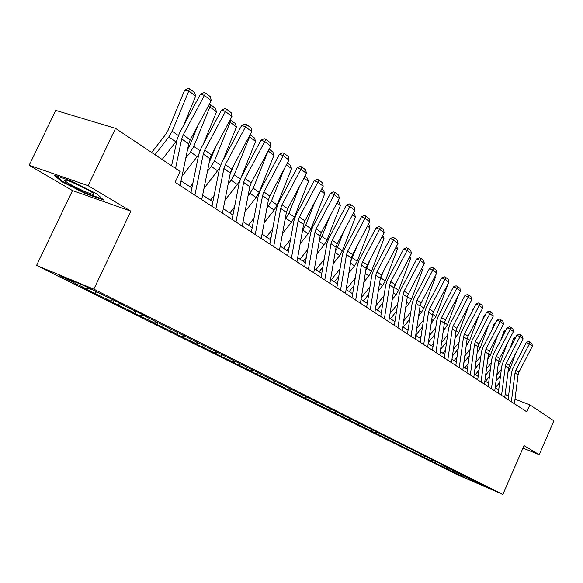 <?xml version="1.0" encoding="UTF-8"?>
<svg xmlns="http://www.w3.org/2000/svg" width="583" height="583" viewBox="0 0 583 583"><rect width="100%" height="100%" fill="white"/><g stroke="black" fill="none" stroke-linecap="round" stroke-linejoin="round"><path stroke-width="0.87" d="M36.576 265.411L457.203 474.671L502.852 494.479L93.827 289.175L36.576 265.411L72.511 190.568L130.84 211.163L88.091 185.671L29.15 165.273L72.511 190.568M29.15 165.273L55.757 110.384L115.536 128.384L88.091 185.671M522.966 448.101L539.224 454.682L553.85 420.831L529.896 404.85L515 399.173M457.407 472.616L456.037 473.258L451.985 471.283M468.47 478.155L467.595 479.015L456.037 473.258M454.281 470.853L452.707 471.596L448.56 469.796L451.905 471.465M452.707 471.596L441.448 466.021M88.864 288.133L87.013 289.226L58.847 275.183L83.245 285.32L116.483 301.52L124.113 305.346L118.888 303.16L139.935 313.268L147.229 316.926L142.033 314.747L448.203 467.712L443.75 465.54L442.096 466.305L437.913 464.491L441.36 466.211M442.096 466.305L430.582 460.599M432.564 460.176L431.158 460.847L426.938 459.025L430.494 460.796M431.158 460.847L419.374 455.01M421.305 454.543L419.884 455.221L415.621 453.385L419.286 455.206M419.884 455.221L407.823 449.238M409.689 448.728L408.246 449.42L403.946 447.569L407.728 449.449M408.246 449.42L395.901 443.291M397.693 442.723L396.236 443.437L391.9 441.564L395.806 443.51M396.236 443.437L383.592 437.141M385.312 436.529L383.84 437.25L379.46 435.363L383.49 437.374M383.84 437.25L370.875 430.793M372.515 430.123L371.021 430.859L366.605 428.957L370.766 431.034M371.021 430.859L357.736 424.235M359.288 423.498L357.773 424.249L353.313 422.332L357.619 424.482M357.773 424.249L344.028 417.705L344.181 417.362M345.602 416.648L344.072 417.421L339.568 415.49L344.028 417.705M344.072 417.421L329.956 410.694L330.189 410.192M331.435 409.558L329.891 410.345L325.343 408.399L329.956 410.694M329.891 410.345L315.396 403.443L315.702 402.766M316.773 402.219L315.199 403.021L310.615 401.06L315.396 403.443M315.199 403.021L300.303 395.923L300.697 395.055M301.571 394.611L299.975 395.427L295.355 393.452L300.303 395.923M299.975 395.427L284.664 388.125L285.153 387.061M285.808 386.718L284.191 387.557L279.527 385.567L284.664 388.125M284.191 387.557L268.442 380.043L269.033 378.753M269.448 378.527L267.816 379.395L263.108 377.39L268.442 380.043M267.816 379.395L251.601 371.648L252.301 370.118M252.468 370.03L250.807 370.912L246.062 368.893L251.601 371.648M250.807 370.912L234.104 362.932L234.891 361.227M234.818 361.19L233.134 362.101L228.354 360.068L234.104 362.932M233.134 362.101L215.921 353.874L216.723 352.132M216.461 352.008L214.763 352.934L209.938 350.893L215.921 353.874M214.763 352.934L196.996 344.444L197.819 342.673M197.36 342.447L195.633 343.394L190.772 341.339L196.996 344.444M195.633 343.394L177.305 334.627L178.143 332.82M177.465 332.485L175.716 333.461L170.819 331.399L177.305 334.627M175.716 333.461L156.776 324.403L157.65 322.53M156.725 322.1L154.947 323.106L150.013 321.029L156.776 324.403M154.947 323.106L135.373 313.734L136.305 311.752M135.118 311.256L133.288 312.306L128.311 310.222L135.373 313.734M133.288 312.306L113.029 302.599L114.02 300.493M112.592 299.895L110.661 301.025L105.654 298.926L113.029 302.599M110.661 301.025L89.68 290.968L90.613 289.008M87.013 289.226L81.97 287.127L89.68 290.968M443.838 465.824L487.126 487.497L467.595 479.015M115.536 128.384L180.183 171.519L175.111 182.26L526.843 411.86L529.896 404.85M446.913 467.362L445.529 468.018M436.099 461.947L434.699 462.618M424.949 456.372L423.535 457.043M413.449 450.615L412.013 451.3M401.578 444.669L400.127 445.376M389.327 438.533L387.855 439.254M376.662 432.2L375.175 432.929M363.573 425.648L362.072 426.392M350.04 418.871L348.51 419.636M356.06 421.567L356.169 421.939M336.034 411.86L334.489 412.64M341.74 414.382L341.849 414.768M321.524 404.602L319.965 405.396M326.888 406.934L326.997 407.335M306.498 397.074L304.916 397.89M311.49 399.217L311.599 399.632M290.968 389.255L289.314 390.114M295.508 391.215L295.617 391.63M274.855 381.136L273.128 382.04M278.907 382.893L279.017 383.322M258.131 372.705L256.331 373.667M261.658 374.25L261.767 374.68M240.757 363.945L238.877 364.958M243.709 365.257L243.818 365.701M222.706 354.836L220.731 355.914M225.023 355.9L225.133 356.344M203.919 345.362L201.849 346.499M205.559 346.149L205.661 346.601M184.323 335.509L182.188 336.69M185.256 335.976L185.365 336.435M163.859 325.256L161.702 326.473M164.071 325.365L164.173 325.831M142.128 314.791L140.328 315.818M141.939 314.273L142.033 314.747M119.843 303.641L118.021 304.69M118.794 302.679L118.888 303.16M96.552 291.981L94.708 293.067M539.224 454.682L524.037 445.623L502.852 494.479M130.84 211.163L93.827 289.175M508.493 396.382L505.148 394.181M498.691 389.932L495.171 387.615M488.583 383.279L484.881 380.845M478.162 376.421L474.263 373.856M467.406 369.345L463.31 366.649M456.307 362.036L451.993 359.194M444.836 354.486L440.303 351.498M432.987 346.688L428.214 343.547M420.737 338.621L415.708 335.312L422.471 326.968M408.064 330.284L402.766 326.793M394.939 321.648L389.357 317.968M381.355 312.699L375.467 308.83M367.268 303.43L361.059 299.349M352.657 293.817L346.113 289.503M337.499 283.834L330.59 279.286M321.75 273.471L314.456 268.668M305.39 262.7L297.68 257.628M288.366 251.499L280.226 246.135M270.65 239.839L262.037 234.169M252.191 227.691L243.082 221.693M232.945 215.025L223.296 208.67M212.868 201.805L202.644 195.072M191.887 187.996L181.043 180.861M103.577 200.02L96.916 193.906L71.796 181.226L54.073 175.075L61.594 181.561L85.985 193.826L103.577 200.02M86.24 193.294L85.985 193.826M61.9 180.927L61.594 181.561M175.534 168.421L181.714 138.922L183.215 134.862L204.414 95.437L200.545 93.994L179.396 133.318L177.145 139.395L171.591 165.783M180.081 185.503L188.732 143.841L190.218 139.811L211.25 100.655L204.414 95.437L205.704 93.149L210.485 96.814L211.25 100.655M200.545 93.994L204.159 92.573L205.704 93.149M195.662 96.108L188.783 90.897L184.643 90.227L188.032 88.521L189.686 88.784L194.496 92.442L195.662 96.108L183.499 125.695M176.933 140.386L162.154 159.487M189.686 88.784L172.167 131.211L168.837 136.932L155.012 154.721M151.66 152.491L165.834 134.236L168.05 130.432L184.643 90.227M194.89 195.167L203.27 154.05L204.728 150.071L225.417 111.491L221.584 110.041L200.938 148.527L198.752 154.473L190.947 192.594M201.718 199.626L209.982 158.758L211.425 154.808L231.954 116.483L225.417 111.491L226.641 109.218L231.211 112.73L231.954 116.483M221.584 110.041L225.104 108.642L226.641 109.218M215.885 208.874L223.894 168.523L225.315 164.625L245.516 126.846L241.712 125.396L221.555 163.072L219.434 168.91L211.964 206.316M222.422 213.138L230.321 173.027L231.721 169.157L251.776 131.634L245.516 126.846L246.675 124.602L251.047 127.961L251.776 131.634M241.712 125.396L245.151 124.019L246.675 124.602M209.173 104.525L210.762 104.794L215.367 108.292L216.504 111.878L203.518 143.724M198.737 154.575L182.005 176.226M216.504 111.878L209.924 106.893L193.775 146.391L190.517 151.988L185.773 158.073M210.762 104.794L209.924 106.893L208.065 106.58M187.617 149.204L189.694 145.59L197.965 125.389M230.088 119.967L235.35 123.465L236.458 126.977L222.772 160.791M219.616 168.072L203.984 188.44M236.458 126.977L230.161 122.204L214.449 160.923L211.265 166.403L207.453 171.278M230.941 120.12L230.161 122.204L229.002 122M209.253 162.373L216.111 146.056M190.196 186.881L192.798 183.558M75.069 183.492C67.65 180.307 64.108 179.273 64.451 180.373C66.95 182.763 73.247 186.254 83.34 190.852C91.99 194.533 95.313 195.349 93.316 193.294C89.797 190.663 83.719 187.398 75.069 183.492M71.804 182.107L87.865 189.825M102.47 199L85.985 193.206L62.345 181.313L55.837 175.687M235.977 221.992L243.643 182.384L245.02 178.558L264.762 141.56L260.995 140.095L241.289 177.006L239.234 182.727L232.085 219.448M242.236 226.08L249.801 186.698L251.164 182.902L270.76 146.144L264.762 141.56L265.855 139.33L270.053 142.551L270.76 146.144M260.995 140.095L264.347 138.747L265.855 139.33M250.1 134.768L254.494 138.011L255.587 141.443L241.311 176.97M239.744 180.686L237.332 184.505L224.958 200.261M255.587 141.443L249.546 136.874L234.249 174.842L231.138 180.205L228.157 184.002M250.267 134.804L249.546 136.874L249.021 136.779M230.023 174.536L233.688 165.47M210.427 200.202L214.129 195.48M255.23 234.555L262.576 195.662L263.91 191.916L283.207 155.654L279.476 154.196L260.215 190.364L258.211 195.975L251.368 232.034M261.228 238.476L268.471 199.809L269.798 196.077L288.957 160.055L283.207 155.654L284.249 153.446L288.272 156.536L288.957 160.055M279.476 154.196L282.755 152.863L284.249 153.446M269.157 149.146L272.866 151.966L273.93 155.326L259.158 192.346L256.134 197.564L244.998 211.695M267.932 151.434L253.241 188.185L247.957 196.274M229.826 212.97L234.504 207.023M273.93 155.326L268.18 150.975M273.689 246.609L280.729 208.408L282.026 204.728L300.908 169.179L297.206 167.722L278.368 203.175L276.415 208.685L269.856 244.109M279.446 250.369L286.391 212.38L287.681 208.721L306.425 173.406L300.908 169.179L301.892 166.993L305.754 169.959L306.425 173.406M297.206 167.722L300.413 166.41L301.892 166.993M287.39 163L290.494 165.353L291.544 168.655L277.144 204.983L274.178 210.099L264.179 222.757M284.052 169.281L271.459 200.989L266.919 208.109M252.424 226.459L251.703 227.37M248.445 225.22L253.999 218.188M291.544 168.655L286.442 164.792M291.413 258.174L298.161 220.636L299.429 217.022L317.895 182.173L314.23 180.708L295.8 215.477L293.898 220.884L287.608 255.697M296.944 261.789L303.605 224.455L304.858 220.862L323.201 186.225L317.895 182.173L318.835 180.001L322.545 182.851L323.201 186.225M314.23 180.708L317.371 179.418L318.835 180.001M304.894 176.292L307.438 178.223L308.465 181.451L294.415 217.124L291.515 222.145L282.544 233.462M299.662 186.152L288.949 213.283L285.087 219.529M271.153 237.121L269.565 239.125M266.322 236.989L272.655 228.995M308.465 181.451L303.962 178.048M308.429 269.288L314.915 232.391L316.146 228.842L334.227 194.649L330.597 193.184L312.546 227.304L310.703 232.617L304.661 266.825M313.749 272.757L320.14 236.064L321.364 232.537L339.328 198.548L334.227 194.649L335.123 192.507L338.687 195.247L339.328 198.548M330.597 193.184L333.665 191.924L335.123 192.507M321.699 189.06L323.725 190.597L324.731 193.767L311.023 228.791L308.181 233.717L300.15 243.818M314.776 202.141L305.769 225.104L302.519 230.547M289.102 247.44L286.734 250.42M283.513 248.307L290.545 239.453M324.731 193.767L320.788 190.779M324.789 279.964L331.02 243.701L332.223 240.211L349.931 206.652L346.338 205.194L328.659 238.673L326.859 243.891L321.051 277.523M329.905 283.302L336.048 247.228L337.244 243.76L354.836 210.405L349.931 206.652L350.777 204.531L354.209 207.162L354.836 210.405M346.338 205.194L349.341 203.948L350.777 204.531M337.856 201.332L339.401 202.498L340.385 205.61L326.997 240.021L324.214 244.853L317.043 253.853M306.315 257.431L303.24 261.293M329.41 217.306L321.947 236.472L319.251 241.194M300.048 259.187L307.707 249.575M340.385 205.61L336.967 203.022M340.53 290.239L346.521 254.574L347.694 251.149L365.045 218.202L361.482 216.745L344.159 249.619L342.403 254.742L336.821 287.82M345.457 293.453L351.367 257.978L352.526 254.567L369.768 221.817L365.045 218.202L365.854 216.104L369.156 218.64L369.768 221.817M361.482 216.745L364.426 215.521L365.854 216.104M355.688 300.136L361.445 265.054L362.59 261.687L379.606 229.33L376.079 227.873L359.092 260.156L357.379 265.199L352.008 297.731M360.425 303.226L366.117 268.326L367.254 264.981L384.153 232.814L379.606 229.33L380.371 227.246L383.556 229.695L384.153 232.814M376.079 227.873L378.957 226.663L380.371 227.246M370.285 309.668L375.831 275.147L376.953 271.838L393.634 240.058L390.136 238.6L373.484 270.315L371.816 275.271L366.641 307.285M374.854 312.648L380.335 278.31L381.442 275.016L398.021 243.41L393.634 240.058L394.363 237.988L397.431 240.349L398.021 243.41M390.136 238.6L392.964 237.412L394.363 237.988M384.365 318.857L389.706 284.883L390.799 281.625L407.16 250.399L403.706 248.948L387.367 280.11L385.735 284.985L380.75 316.496M388.774 321.729L394.05 287.929L395.136 284.693L411.394 253.634L407.16 250.399L407.86 248.351L410.826 250.624L411.394 253.634M403.706 248.948L406.475 247.775L407.86 248.351M397.941 327.719L403.093 294.277L404.157 291.077L420.219 260.375L416.794 258.932L400.761 289.569L399.166 294.364L394.363 325.38M402.197 330.495L407.291 297.221L408.348 294.036L424.307 263.501L420.219 260.375L420.882 258.349L423.746 260.55L424.307 263.501M416.794 258.932L419.512 257.781L420.882 258.349M411.051 336.274L416.022 303.349L417.064 300.201L432.826 270.009L429.438 268.574L413.697 298.7L412.137 303.415L407.502 333.957M415.162 338.956L420.073 306.192L421.108 303.058L436.776 273.033L432.826 270.009L433.46 268.012L436.23 270.133L436.776 273.033M429.438 268.574L432.105 267.437L433.46 268.012M423.717 344.546L428.512 312.116L429.533 309.012L445.011 279.323L441.652 277.894L426.202 307.525L424.672 312.167L420.197 342.243M427.682 347.133L432.426 314.864L433.439 311.774L448.83 282.245L445.011 279.323L445.616 277.34L448.291 279.395L448.83 282.245M441.652 277.894L444.275 276.772L445.616 277.34M435.953 352.533L440.588 320.592L441.586 317.531L456.788 288.33L453.465 286.902L438.285 316.052L436.791 320.628L432.469 350.259M439.793 355.032L444.37 323.244L445.361 320.205L460.483 291.15L456.788 288.33L457.371 286.362L459.951 288.345L460.483 291.15M453.465 286.902L456.037 285.794L457.371 286.362M447.788 360.258L452.27 328.783L453.239 325.773L468.185 297.038L464.891 295.617L449.974 324.301L448.509 328.805L444.333 358.006M451.504 362.677L455.928 331.355L456.897 328.36L471.756 299.764L468.185 297.038L468.739 295.093L471.239 297.009L471.756 299.764M464.891 295.617L467.42 294.524L468.739 295.093M459.244 367.735L463.572 336.719L464.527 333.753L479.211 305.463L475.954 304.056L461.291 332.288L459.856 336.726L455.819 365.497M462.836 370.074L467.114 339.204L468.062 336.26L482.673 308.108L479.211 305.463L479.743 303.539L482.163 305.397L482.673 308.108M475.954 304.056L478.439 302.978L479.743 303.539M353.4 213.13L354.493 213.961L355.462 217.014L342.381 250.836L339.649 255.58L333.272 263.56M322.851 267.109L319.141 271.751M343.591 231.721L337.513 247.411L335.334 251.426M315.971 269.667L324.184 259.384M355.462 217.014L352.526 214.792M368.361 224.499L369.039 225.009L369.986 228.004L357.204 261.25L354.522 265.906L348.867 272.968M338.738 276.48L334.453 281.829M357.335 245.436L350.82 261.25M331.312 279.767L340.02 268.88M369.986 228.004L367.501 226.124M382.769 235.445L384 238.607L371.495 271.292L368.864 275.868L363.872 282.085M354.019 285.553L349.217 291.551M370.65 258.509L365.738 270.672M346.113 289.474L355.258 278.076M384 238.607L381.931 237.041M396.629 246.055L397.511 248.832L385.283 280.984L382.696 285.481L378.323 290.917M368.733 294.357L363.457 300.923M383.563 270.978L380.116 279.694M361.329 297.68L369.921 286.996M397.511 248.832L395.842 247.564M409.878 256.535L410.563 258.706L398.59 290.334L396.054 294.758L392.25 299.48M382.907 302.883L377.201 309.967M396.076 282.886L393.991 288.293M375.969 305.674L384.051 295.639M410.563 258.706L409.259 257.722M422.668 266.642L423.171 268.246L411.452 299.37L408.953 303.721L405.673 307.78M395.055 320.92L394.633 321.444M396.564 311.162L390.472 318.704M408.209 294.306L407.524 296.12M390.063 313.45L397.672 304.02M423.171 268.246L422.209 267.517M435.02 276.4L435.363 277.472L423.877 308.108L421.422 312.379L418.623 315.833M408.326 328.557L407.32 329.796M409.747 319.185L403.305 327.15M403.647 321.014L410.811 312.153M435.363 277.472L434.714 276.983M446.964 285.816L447.146 286.391L435.895 316.554L431.136 323.652M421.13 335.983L419.6 337.878M416.743 328.382L423.498 320.045M458.522 294.911L447.525 324.724L443.218 331.239M433.497 343.205L431.471 345.69M434.765 334.533L428.381 342.389M429.387 335.553L435.756 327.704M468.921 305.23L458.785 332.638L454.9 338.606M445.448 350.223L442.971 353.262M446.644 341.871L440.624 349.268M441.593 342.542L447.606 335.145M470.328 374.971L474.511 344.4L475.451 341.478L489.888 313.625L486.667 312.226L472.245 340.02L470.845 344.393L466.939 372.756M473.804 377.237L477.951 346.805L478.876 343.904L493.24 316.19L489.888 313.625L490.398 311.723L492.737 313.523L493.24 316.19M486.667 312.226L489.108 311.162L490.398 311.723M478.789 315.592L469.687 340.304L466.203 345.77M457.006 357.044L454.113 360.593M458.136 349.006L452.452 355.98M473.833 308.137L474.037 307.737M472.565 310.586L473.498 308.05M453.385 349.341L459.061 342.374M481.062 381.982L485.114 351.841L486.033 348.962L500.236 321.532L497.044 320.14L482.862 347.519L481.485 351.826L477.703 379.788M484.437 384.182L488.445 354.173L489.356 351.309L503.486 324.017L500.236 321.532L500.717 319.644L502.991 321.393L503.486 324.017M497.044 320.14L499.442 319.09L500.717 319.644M488.394 325.54L480.254 347.73L477.142 352.722M468.185 363.69L464.906 367.698M469.257 355.929L463.886 362.509M484.633 316.139L484.007 315.979L485.02 315.388M482.272 320.686L484.007 315.979M464.789 355.965L470.153 349.392M491.469 388.774L495.397 359.048L496.293 356.213L510.263 329.198L507.101 327.814L493.152 354.777L491.804 359.026L488.139 386.595M494.741 390.901L498.625 361.314L499.514 358.494L513.412 331.603L510.263 329.198L510.73 327.333L512.931 329.023L513.412 331.603M507.101 327.814L509.462 326.779L510.73 327.333M497.751 335.101L490.5 354.93L487.738 359.485M479.007 370.154L475.378 374.585M480.02 362.67L474.948 368.871M495.098 323.893L494.195 323.66L495.659 322.814M491.731 330.386L494.195 323.66M475.823 362.415L480.895 356.22M501.562 395.354L505.359 366.044L506.241 363.253L519.992 336.631L516.859 335.254L503.129 361.824L501.81 366.007L498.261 393.204M504.732 397.424L508.493 368.245L509.367 365.461L523.046 338.971L519.992 336.631L520.437 334.78L522.572 336.42L523.046 338.971M516.859 335.254L519.183 334.234L520.437 334.78M506.86 344.291L500.447 361.919L497.999 366.058M489.494 376.443L485.53 381.275M490.449 369.214L485.654 375.073M505.235 331.414L504.084 331.115L505.964 330.014M500.943 339.714L504.084 331.115M486.506 368.704L491.294 362.852M511.349 401.745L515.029 372.829L515.897 370.074L529.43 343.846L526.325 342.476L512.814 368.66L511.517 372.785L508.077 399.61M514.425 403.757L518.068 374.964L518.928 372.224L532.396 346.113L529.43 343.846L529.852 342.01L531.929 343.606L532.396 346.113M526.325 342.476L528.613 341.463L529.852 342.01M515.736 353.138L510.089 368.696L507.953 372.457M499.653 382.565L495.39 387.761M500.564 375.583L496.024 381.114M515.073 338.716L513.674 338.351L515.882 337.142M509.921 348.685L513.674 338.351M496.847 374.833L501.38 369.309M181.714 138.922L188.732 143.841M183.215 134.862L190.218 139.811M178.34 135.548L172.167 131.211M175.891 141.829L168.837 136.932M203.27 154.05L209.982 158.758M204.728 150.071L211.425 154.808M223.894 168.523L230.321 173.027M225.315 164.625L231.721 169.157M199.911 150.706L193.775 146.391M197.265 156.681L190.517 151.988M220.549 165.208L214.449 160.923M217.729 170.892L211.265 166.403M243.643 182.384L249.801 186.698M245.02 178.558L251.164 182.902M240.313 179.098L234.249 174.842M237.332 184.505L231.138 180.205M262.576 195.662L268.471 199.809M263.91 191.916L269.798 196.077M259.158 192.346L253.241 188.185M256.134 197.564L250.194 193.439M280.729 208.408L286.391 212.38M282.026 204.728L287.681 208.721M277.144 204.983L271.459 200.989M274.178 210.099L268.471 206.142M298.161 220.636L303.605 224.455M299.429 217.022L304.858 220.862M294.415 217.124L288.949 213.283M291.515 222.145L286.034 218.334M314.915 232.391L320.14 236.064M316.146 228.842L321.364 232.537M311.023 228.791L305.769 225.104M308.181 233.717L302.905 230.059M331.02 243.701L336.048 247.228M332.223 240.211L337.244 243.76M326.997 240.021L321.947 236.472M324.214 244.853L319.214 241.384M346.521 254.574L351.367 257.978M347.694 251.149L352.526 254.567M361.445 265.054L366.117 268.326M362.59 261.687L367.254 264.981M375.831 275.147L380.335 278.31M376.953 271.838L381.442 275.016M389.706 284.883L394.05 287.929M390.799 281.625L395.136 284.693M403.093 294.277L407.291 297.221M404.157 291.077L408.348 294.036M416.022 303.349L420.073 306.192M417.064 300.201L421.108 303.058M428.512 312.116L432.426 314.864M429.533 309.012L433.439 311.774M440.588 320.592L444.37 323.244M441.586 317.531L445.361 320.205M452.27 328.783L455.928 331.355M453.239 325.773L456.897 328.36M463.572 336.719L467.114 339.204M464.527 333.753L468.062 336.26M342.381 250.836L337.513 247.411M339.649 255.58L335.159 252.461M357.204 261.25L352.511 257.956M354.522 265.906L350.507 263.122M371.495 271.292L366.969 268.114M368.864 275.868L365.293 273.391M385.283 280.984L380.918 277.916M382.696 285.481L379.54 283.287M398.59 290.334L394.378 287.375M396.054 294.758L393.285 292.834M411.452 299.37L407.415 296.543M408.953 303.721L406.548 302.045M423.877 308.108L420.197 305.521M421.422 312.379L419.359 310.943M435.895 316.554L432.55 314.201M433.482 320.759L431.741 319.542M447.525 324.724L444.494 322.596M445.15 328.863L443.707 327.857M458.785 332.638L456.044 330.714M456.453 336.712L455.287 335.903M474.511 344.4L477.951 346.805M475.451 341.478L478.876 343.904M469.687 340.304L467.223 338.57M467.391 344.313L466.495 343.686M485.114 351.841L488.445 354.173M486.033 348.962L489.356 351.309M480.254 347.73L478.06 346.185M478.002 351.68L477.346 351.228M495.397 359.048L498.625 361.314M496.293 356.213L499.514 358.494M490.5 354.93L488.554 353.56M488.284 358.822L487.862 358.53M505.359 366.044L508.493 368.245M506.241 363.253L509.367 365.461M500.447 361.919L498.727 360.709M515.029 372.829L518.068 374.964M515.897 370.074L518.928 372.224M510.089 368.696L508.595 367.647M66.498 180.213L64.451 180.373"/></g></svg>
